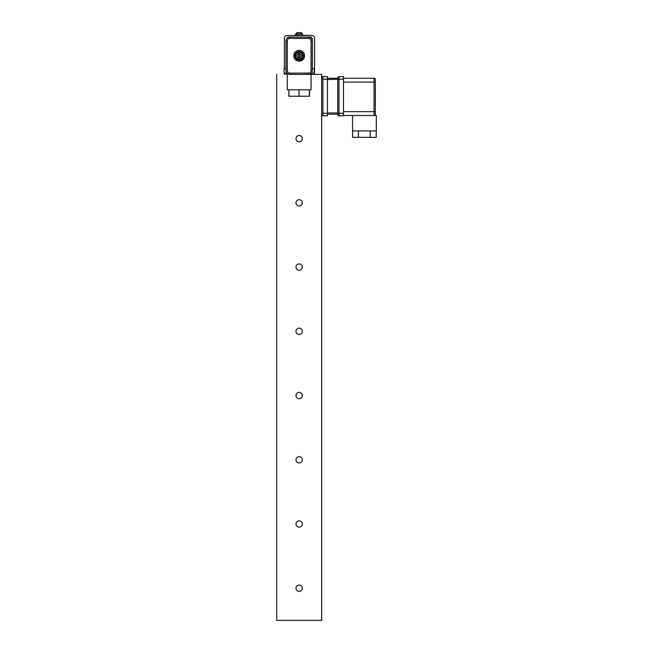 <?xml version="1.0" encoding="UTF-8"?>
<svg xmlns="http://www.w3.org/2000/svg" width="653" height="653" viewBox="0 0 653 653"><rect width="100%" height="100%" fill="white"/><g stroke="black" fill="none" stroke-linecap="round" stroke-linejoin="round"><path stroke-width="0.98" d="M311.057 37.148L308.485 37.148A3.853 3.853 0 0 1 312.338 41L311.057 41L311.057 70.548A2.571 2.571 0 0 1 308.485 73.112L308.485 74.401L311.057 74.401L311.057 89.812L287.287 89.812L311.057 89.812L311.057 74.401L321.651 74.401L321.651 620.35L276.692 620.35L276.692 74.401L276.692 620.35L321.651 620.35L321.651 74.401L289.859 74.401A3.853 3.853 0 0 1 286.006 70.548A3.853 3.853 0 0 0 289.859 74.401L308.485 74.401A3.853 3.853 0 0 0 312.338 70.548L312.338 41A3.853 3.853 0 0 0 308.485 37.148L289.859 37.148A3.853 3.853 0 0 0 286.006 41L286.006 70.548A3.853 3.853 0 0 0 289.859 74.401L289.859 73.112L289.859 74.401A3.853 3.853 0 0 1 286.006 70.548L286.006 41L287.287 41L287.287 70.548L286.006 70.548L287.287 70.548A2.571 2.571 0 0 0 289.859 73.112L308.485 73.112A2.571 2.571 0 0 0 311.057 70.548L312.338 70.548L312.338 38.429M302.331 138.632A3.159 3.159 0 0 1 297.588 141.366A3.159 3.159 0 0 1 297.588 135.897A3.159 3.159 0 0 1 302.331 138.632A3.159 3.159 0 0 1 297.588 141.366A3.159 3.159 0 0 1 297.588 135.897A3.159 3.159 0 0 1 302.331 138.632M302.331 588.239A3.159 3.159 0 0 1 297.588 590.973A3.159 3.159 0 0 1 297.588 585.496A3.159 3.159 0 0 1 302.331 588.239A3.159 3.159 0 0 1 297.588 590.973A3.159 3.159 0 0 1 297.588 585.496A3.159 3.159 0 0 1 302.331 588.239M302.331 524.008A3.159 3.159 0 0 1 297.588 526.742A3.159 3.159 0 0 1 297.588 521.274A3.159 3.159 0 0 1 302.331 524.008A3.159 3.159 0 0 1 297.588 526.742A3.159 3.159 0 0 1 297.588 521.274A3.159 3.159 0 0 1 302.331 524.008M302.331 459.777A3.159 3.159 0 0 1 297.588 462.512A3.159 3.159 0 0 1 297.588 457.043A3.159 3.159 0 0 1 302.331 459.777A3.159 3.159 0 0 1 297.588 462.512A3.159 3.159 0 0 1 297.588 457.043A3.159 3.159 0 0 1 302.331 459.777M302.331 395.547A3.159 3.159 0 0 1 297.588 398.281A3.159 3.159 0 0 1 297.588 392.812A3.159 3.159 0 0 1 302.331 395.547A3.159 3.159 0 0 1 297.588 398.281A3.159 3.159 0 0 1 297.588 392.812A3.159 3.159 0 0 1 302.331 395.547M302.331 331.316A3.159 3.159 0 0 1 297.588 334.05A3.159 3.159 0 0 1 297.588 328.581A3.159 3.159 0 0 1 302.331 331.316A3.159 3.159 0 0 1 297.588 334.05A3.159 3.159 0 0 1 297.588 328.581A3.159 3.159 0 0 1 302.331 331.316M302.331 267.085A3.159 3.159 0 0 1 297.588 269.82A3.159 3.159 0 0 1 297.588 264.351A3.159 3.159 0 0 1 302.331 267.085A3.159 3.159 0 0 1 297.588 269.82A3.159 3.159 0 0 1 297.588 264.351A3.159 3.159 0 0 1 302.331 267.085M302.331 202.854A3.159 3.159 0 0 1 297.588 205.597A3.159 3.159 0 0 1 297.588 200.12A3.159 3.159 0 0 1 302.331 202.854A3.159 3.159 0 0 1 297.588 205.597A3.159 3.159 0 0 1 297.588 200.12A3.159 3.159 0 0 1 302.331 202.854M343.486 78.254L374.063 78.254L374.063 82.107L375.344 82.107L375.344 79.535L375.344 114.218A1.282 1.282 0 0 1 374.063 115.508L343.486 115.508M343.486 82.107L374.063 82.107L374.063 111.655L375.344 111.655L375.344 82.107M352.547 115.508L352.547 130.918L376.308 130.918L376.308 115.508L371.81 115.508M374.063 78.254A1.282 1.282 0 0 1 375.344 79.535M376.218 130.918L376.218 137.342L352.636 137.342L352.636 130.918M358.391 130.918L358.391 137.342M370.178 130.918L370.178 137.342M327.431 112.936L337.707 112.936L337.707 79.217L327.431 79.535M327.431 78.254L337.707 78.254M327.431 114.218L337.707 114.218M343.486 79.217L343.486 115.826L338.989 115.826A1.282 1.282 0 0 1 337.707 114.544L337.707 113.255L338.989 113.255L338.989 76.646A1.282 1.282 0 0 0 337.707 77.936L337.707 79.217L343.486 79.217L343.486 76.646L338.989 76.646A1.282 1.282 0 0 0 337.707 77.936M343.486 76.646L338.989 76.646M327.431 79.217L327.431 115.826L322.933 115.826L322.933 76.646L327.431 76.646L327.431 79.217L321.651 79.217M321.651 77.936A1.282 1.282 0 0 1 322.933 76.646A1.282 1.282 0 0 0 321.651 77.936M321.651 114.544A1.282 1.282 0 0 0 322.933 115.826A1.282 1.282 0 0 1 321.651 114.544M304.567 55.774A5.395 5.395 0 0 1 296.47 60.443A5.395 5.395 0 0 1 296.47 51.097A5.395 5.395 0 0 1 304.567 55.774A5.395 5.395 0 0 1 296.47 60.443A5.395 5.395 0 0 1 296.47 51.097A5.395 5.395 0 0 1 304.567 55.774M309.465 89.812L309.465 96.236L288.879 96.236L288.879 89.812M309.302 89.812L309.302 96.236M299.001 89.812L299.001 96.236M299.262 59.113A3.338 3.338 0 0 1 298.682 59.08L298.503 52.501A3.338 3.338 0 0 1 299.654 52.469L299.841 59.048A3.338 3.338 0 0 1 299.262 59.113M299.841 59.048A3.338 3.338 0 0 0 299.654 52.469A3.338 3.338 0 0 1 299.841 59.048L299.8 57.725A2.057 2.057 0 0 0 299.694 53.783M298.503 52.501A3.338 3.338 0 0 0 298.682 59.08A3.338 3.338 0 0 1 298.503 52.501L298.535 53.815A2.057 2.057 0 0 0 298.65 57.758M299.294 60.076A4.302 4.302 0 0 1 294.87 55.897A4.302 4.302 0 0 1 299.05 51.473A4.302 4.302 0 0 1 303.474 55.652A4.302 4.302 0 0 1 299.294 60.076M312.338 41L311.057 41A2.571 2.571 0 0 0 308.485 38.429L308.485 37.148A3.853 3.853 0 0 1 312.338 41A3.853 3.853 0 0 0 308.485 37.148L287.932 37.148M286.643 38.429L286.643 38.87M284.398 38.111L284.398 68.622L284.398 38.111A2.571 2.571 0 0 1 286.969 35.54L312.02 35.54A2.571 2.571 0 0 1 314.583 38.111L314.583 72.148A2.571 2.571 0 0 1 314.207 73.495M309.767 37.148A2.571 2.571 0 0 1 312.338 39.719M287.002 38.413A2.571 2.571 0 0 1 289.214 37.148M286.969 35.54L294.87 35.54L294.87 35.091L312.02 35.54M314.583 38.111L314.583 72.148M289.859 37.148A3.853 3.853 0 0 0 286.006 41L287.287 41L287.287 70.548A2.571 2.571 0 0 0 289.859 73.112L308.485 73.112L308.485 74.401A3.853 3.853 0 0 0 312.338 70.548A3.853 3.853 0 0 1 308.485 74.401A3.853 3.853 0 0 0 312.338 70.548L311.057 70.548L311.057 41A2.571 2.571 0 0 0 308.485 38.429L289.859 38.429A2.571 2.571 0 0 0 287.287 41A2.571 2.571 0 0 1 289.859 38.429L289.859 37.148A3.853 3.853 0 0 0 286.006 41A3.853 3.853 0 0 1 289.859 37.148L289.859 38.429L308.485 38.429L308.485 37.148M302.51 35.091L302.51 34.576M295.882 34.576L297.197 32.65L301.139 32.65L302.461 34.576M301.139 32.65L297.197 32.65L295.98 33.434M295.882 33.932L302.461 33.932L302.363 33.442M286.006 68.622L284.079 68.622L284.079 73.112A1.282 1.282 0 0 0 285.361 74.401A1.282 1.282 0 0 1 284.079 73.112L286.985 73.112M311.693 72.679L311.693 73.112L314.264 73.112A1.282 1.282 0 0 1 312.983 74.401A1.282 1.282 0 0 0 314.264 73.112L314.264 68.622L312.338 68.622M374.063 115.508L374.063 111.655L343.486 111.655M343.486 113.255L338.989 113.255L338.989 115.826A1.282 1.282 0 0 1 337.707 114.544M327.431 113.255L321.651 113.255M311.359 73.112L311.693 74.401M286.643 74.401L286.643 72.679M287.287 89.812L287.287 74.401L287.287 89.812M295.833 35.091L295.833 34.576"/></g></svg>
